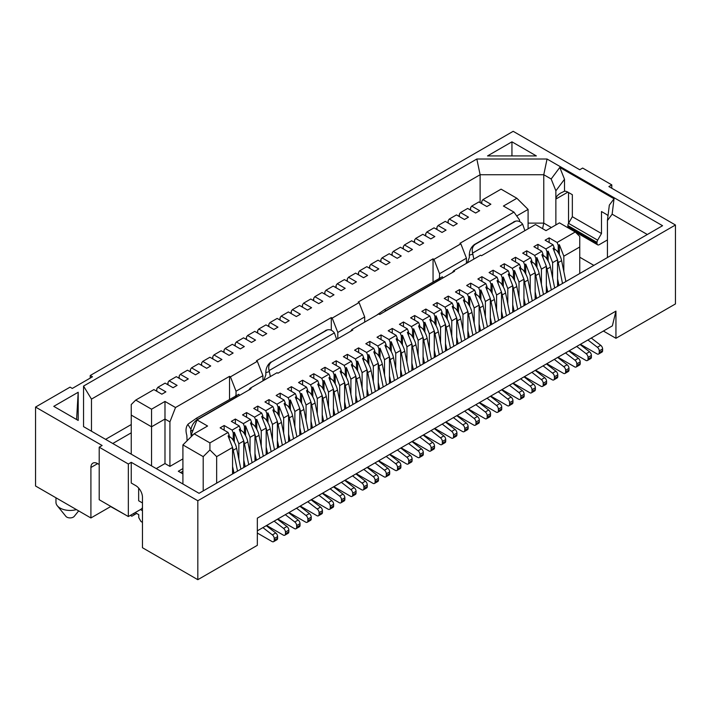 <?xml version="1.0" encoding="UTF-8"?>
<svg xmlns="http://www.w3.org/2000/svg" width="711" height="711" viewBox="0 0 711 711"><rect width="100%" height="100%" fill="white"/><g stroke="black" fill="none" stroke-linecap="round" stroke-linejoin="round"><path stroke-width="1.07" d="M234.026 473.126L232.559 466.514M240.887 469.162L236.612 448.277A14.416 8.319 -120 0 0 231.83 438.349L229.2 436.296M232.559 447.699A14.416 8.319 60 0 1 233.252 450.223L237.527 471.1M262.919 527.615L272.375 534.894A3.173 1.831 60 0 1 274.25 538.529L274.25 540.218A3.173 1.831 60 0 1 273.593 541.675L276.961 539.729A3.173 1.831 -120 0 0 277.61 538.28L277.61 536.592A3.173 1.831 -120 0 0 275.744 532.957L266.278 525.678M273.593 541.675A3.173 1.831 60 0 1 272.011 541.515L257.329 533.037M193.179 429.844L190.619 431.319L191.348 436.545M187.082 440.776L186.851 435.479C185.482 430.768 185.82 427.089 187.855 424.423L188.335 423.934M180.452 472.477L182.914 471.509M263.861 380.332L265.852 374.857L265.816 372.68L269.362 371.586L270.349 376.581M467.376 262.83L469.367 257.364L469.331 255.178C469.367 250.663 471.055 247.108 474.415 244.531L475.375 244.237C472.611 246.157 471.669 249.117 472.566 253.107L473.855 259.088M188.362 423.916L196.556 418.148L238.78 394.312M376.634 315.213L384.82 309.454L442.295 276.81M334.366 332.89C332.401 330.313 330.1 329.291 327.442 329.851L271.86 361.73C269.096 363.659 268.154 366.609 269.051 370.6L269.362 371.586M336.632 339.351L334.392 332.881L269.025 370.618M524.905 230.648L522.638 224.205C520.674 221.61 518.372 220.597 515.706 221.148L475.375 244.237M196.556 418.148L197.391 419.481L236.585 396.854L235.625 395.592M384.82 309.454L385.664 310.778L440.091 279.352L439.14 278.099M326.18 330.375L271.86 361.73M514.444 221.672L474.415 244.531M238.141 396.214L236.585 396.854M197.391 419.481C193.916 421.996 191.774 425.285 190.966 429.346L190.619 431.319M441.655 278.712L440.091 279.352M385.664 310.778L384.047 311.969M265.816 372.662C265.852 368.156 267.549 364.61 270.909 362.023M325.336 330.597L326.82 330.02M513.609 221.903L515.093 221.317M55.965 497.789L55.965 502.304A14.104 8.141 0 0 0 57.298 505.761A14.104 8.141 0 0 0 76.397 509.583M78.672 510.898L74.228 516.373A4.595 2.657 180 0 1 70.069 517.901A4.595 2.657 180 0 1 65.901 516.373L57.298 505.761M516.879 198.28L501.077 189.153L482.92 199.631L490.874 204.226L486.839 206.554L478.885 201.96L471.713 206.101L479.667 210.696L475.632 213.024L467.678 208.43L460.506 212.571L468.46 217.166L464.425 219.495L456.471 214.9L449.299 219.041L457.253 223.636L453.218 225.965L445.264 221.37L438.092 225.511L446.046 230.106L442.02 232.435L434.057 227.84L426.884 231.982L434.839 236.576L430.813 238.905L422.849 234.31L415.677 238.452L423.64 243.046L419.606 245.375L411.642 240.78L404.47 244.922L412.433 249.517L408.398 251.845L400.435 247.25L393.263 251.392L401.226 255.987L397.191 258.315L389.228 253.72L382.056 257.862L390.019 262.457L385.984 264.785L378.03 260.19L370.849 264.332L378.812 268.927L374.777 271.255L366.823 266.661L359.65 270.802L367.605 275.397L363.57 277.725L355.616 273.131L348.443 277.272L356.398 281.867L352.363 284.196L344.408 279.601L337.236 283.742L345.19 288.337L341.156 290.666L333.201 286.071L326.029 290.212L333.983 294.807L329.948 297.136L321.994 292.541L314.822 296.683L322.776 301.277L318.741 303.606L310.787 299.011L303.615 303.153L311.569 307.747L307.534 310.076L299.58 305.481L292.408 309.623L300.362 314.218L296.327 316.546L288.373 311.951L281.2 316.093L289.155 320.688L285.12 323.016L277.166 318.421L269.993 322.563L277.948 327.158L273.913 329.486L265.958 324.891L258.786 329.033L266.741 333.628L262.706 335.956L254.751 331.362L247.579 335.503L255.533 340.098L251.498 342.426L243.544 337.832L236.372 341.973L244.326 346.568L240.291 348.897L232.337 344.302L225.165 348.443L233.119 353.038L229.093 355.367L221.13 350.772L213.958 354.913L221.921 359.508L217.886 361.837L209.923 357.242L202.751 361.384L210.714 365.978L206.679 368.307L198.716 363.712L191.543 367.854L199.507 372.448L195.472 374.777L187.508 370.182L180.336 374.324L188.299 378.919L184.265 381.247L176.301 376.652L169.129 380.794L177.092 385.389L173.057 387.717L165.103 383.122L157.931 387.264L165.885 391.859L161.85 394.187L153.896 389.592L135.739 400.08L151.541 409.198L164.988 401.439L175.519 407.519L229.537 376.332L230.435 376.848L257.329 361.321L256.431 360.806L331.29 317.586L332.188 318.101L359.091 302.575L358.193 302.059L433.052 258.84L433.95 259.355L460.844 243.829L459.946 243.304L513.964 212.118L503.424 206.039L516.879 198.28L528.086 209.407L528.086 228.818M151.541 465.883L151.541 426.804L131.251 415.091L131.251 454.169M203.204 490.919L203.204 456.631L182.914 444.917L182.914 483.995M481.463 255.729L480.565 255.213L453.671 270.74L454.569 271.255L379.71 314.475L378.812 313.96L351.909 329.486L352.807 330.011L277.948 373.231L277.05 372.706L250.156 388.242L251.054 388.757L197.036 419.943L207.576 426.022L194.121 433.79L209.923 442.909L228.08 432.43L220.126 427.835L224.161 425.507L232.115 430.102L239.287 425.96L231.333 421.365L235.368 419.037L243.322 423.632L250.494 419.49L242.54 414.895L246.575 412.567L254.529 417.161L261.701 413.02L253.747 408.425L257.782 406.097L265.736 410.691L272.908 406.55L264.954 401.955L268.98 399.626L276.943 404.221L284.116 400.08L276.161 395.485L280.187 393.156L288.151 397.751L295.323 393.61L287.36 389.015L291.394 386.686L299.358 391.281L306.53 387.14L298.567 382.545L302.602 380.216L310.565 384.811L317.737 380.669L309.774 376.075L313.809 373.746L321.772 378.341L328.944 374.199L320.981 369.604L325.016 367.276L332.97 371.871L340.151 367.729L332.188 363.134L336.223 360.806L344.177 365.401L351.35 361.259L343.395 356.664L347.43 354.336L355.384 358.931L362.557 354.789L354.602 350.194L358.637 347.866L366.592 352.46L373.764 348.319L365.81 343.724L369.844 341.396L377.799 345.99L384.971 341.849L377.017 337.254L381.052 334.925L389.006 339.52L396.178 335.379L388.224 330.784L392.259 328.455L400.213 333.05L407.385 328.909L399.431 324.314L403.466 321.985L411.42 326.58L418.592 322.439L410.638 317.844L414.673 315.515L422.627 320.11L429.8 315.968L421.845 311.374L425.88 309.045L433.834 313.64L441.007 309.498L433.052 304.903L437.087 302.575L445.042 307.17L452.214 303.028L444.259 298.433L448.294 296.105L456.249 300.7L463.421 296.558L455.467 291.963L459.502 289.635L467.456 294.23L474.628 290.088L466.674 285.493L470.709 283.165L478.663 287.759L485.835 283.618L477.881 279.023L481.907 276.695L489.87 281.289L497.042 277.148L489.079 272.553L493.114 270.224L501.077 274.819L508.249 270.678L500.286 266.083L504.321 263.754L512.284 268.349L519.457 264.208L511.493 259.613L515.528 257.284L523.492 261.879L530.664 257.738L522.701 253.143L526.735 250.814L534.699 255.409L541.871 251.267L533.908 246.673L537.943 244.344L545.897 248.939L553.069 244.797L545.115 240.202L549.15 237.874L557.104 242.469L575.261 231.982L559.459 222.863L546.012 230.631L535.481 224.543L481.463 255.729M528.086 209.407L516.701 215.975M156.242 468.593L164.988 463.554L164.988 419.037L151.541 426.804L151.541 409.198M513.964 212.118L519.563 220.019L519.563 221.548M164.988 463.554L169.92 466.398L169.92 421.881L164.988 419.037L164.988 401.439M192.805 435.096L191.437 434.305L191.437 436.456M169.92 466.398L182.914 458.888M229.537 399.111L229.537 376.332M175.519 407.519L169.92 421.881M433.052 281.609L433.052 258.84M351.909 329.486L350.665 331.246M466.443 263.363L466.443 258.191L439.549 273.717L439.549 277.859M439.549 273.717L433.95 259.355M359.091 302.575L364.69 316.937L364.69 322.11M364.69 316.937L337.796 332.464L337.796 338.676M262.937 380.865L262.937 375.684L236.034 391.219L236.034 395.36M236.034 391.219L230.435 376.848M135.739 400.08L131.251 404.532L131.251 415.091M575.261 231.982L579.749 236.434L579.749 246.993L563.832 256.182L563.832 271.522M203.204 456.631L209.923 449.947L209.923 442.909M194.121 433.79L182.914 444.917M197.036 419.943L191.437 434.305M466.443 258.191L460.844 243.829M262.937 375.684L257.329 361.321M332.188 318.101L337.796 332.464M248.912 389.992L250.156 388.242M452.427 272.491L453.671 270.74M232.559 473.97L232.559 447.441L216.651 456.631L216.651 483.151M209.923 449.947L216.651 456.631M232.559 447.441L228.08 435.95L229.2 435.301L228.08 432.43M223.485 429.773L224.161 429.391L224.161 425.507M238.843 459.155L238.843 443.815L234.354 432.324L234.354 442.162M234.354 432.324L233.235 432.972L233.235 440.278M233.235 469.562L233.235 473.579M229.2 438.82L229.2 435.301M156.802 389.779L156.047 390.846M156.802 391.281L156.802 388.846L157.931 387.264M243.766 467.5L243.766 440.971L238.843 443.815M243.766 440.971L239.287 429.48L240.407 428.831L239.287 425.96M232.115 430.102L233.235 432.972M234.692 423.303L235.368 422.921L235.368 419.037M250.05 452.685L250.05 437.345L245.562 425.853L245.562 435.692M245.562 425.853L244.442 426.502L244.442 433.808M244.442 463.092L244.442 467.109M240.407 432.35L240.407 428.831M168.009 383.309L167.254 384.375M168.009 384.811L168.009 382.376L169.129 380.794M254.973 461.03L254.973 434.501L250.05 437.345M254.973 434.501L250.494 423.009L251.614 422.361L250.494 419.49M243.322 423.632L244.442 426.502M245.899 416.833L246.575 416.45L246.575 412.567M261.248 446.215L261.248 430.875L256.769 419.383L256.769 429.222M256.769 419.383L255.649 420.032L255.649 427.338M255.649 456.622L255.649 460.639M251.614 425.88L251.614 422.361M179.216 376.839L178.461 377.905M179.216 378.341L179.216 375.906L180.336 374.324M266.181 454.56L266.181 428.031L261.248 430.875M266.181 428.031L261.701 416.539L262.821 415.891L261.701 413.02M254.529 417.161L255.649 420.032M257.106 410.363L257.782 409.98L257.782 406.097M272.455 439.745L272.455 424.405L267.976 412.913L267.976 422.752M267.976 412.913L266.856 413.562L266.856 420.868M266.856 450.152L266.856 454.169M262.821 419.41L262.821 415.891M190.424 370.369L189.668 371.435M190.424 371.871L190.424 369.436L191.543 367.854M277.388 448.09L277.388 421.561L272.455 424.405M277.388 421.561L272.908 410.069L274.028 409.42L272.908 406.55M265.736 410.691L266.856 413.562M268.314 403.892L268.98 403.51L268.98 399.626M283.662 433.275L283.662 417.935L279.183 406.443L279.183 416.282M279.183 406.443L278.063 407.092L278.063 414.397M278.063 443.682L278.063 447.699M274.028 412.94L274.028 409.42M201.631 363.899L200.875 364.965M201.631 365.401L201.631 362.966L202.751 361.384M288.595 441.62L288.595 415.091L283.662 417.935M288.595 415.091L284.116 403.599L285.235 402.95L284.116 400.08M276.943 404.221L278.063 407.092M279.521 397.422L280.187 397.04L280.187 393.156M294.869 426.804L294.869 411.465L290.39 399.973L290.39 409.812M290.39 399.973L289.27 400.622L289.27 407.927M289.27 437.212L289.27 441.229M285.235 406.47L285.235 402.95M212.838 357.429L212.082 358.495M212.838 358.931L212.838 356.495L213.958 354.913M299.802 435.15L299.802 408.621L294.869 411.465M299.802 408.621L295.323 397.129L296.443 396.48L295.323 393.61M288.151 397.751L289.27 400.622M290.728 390.952L291.394 390.57L291.394 386.686M306.077 420.334L306.077 404.994L301.597 393.503L301.597 403.341M301.597 393.503L300.477 394.152L300.477 401.457M300.477 430.742L300.477 434.759M296.443 400L296.443 396.48M224.045 350.958L223.29 352.025M224.045 352.46L224.045 350.025L225.165 348.443M311.009 428.68L311.009 402.15L306.077 404.994M311.009 402.15L306.53 390.659L307.65 390.01L306.53 387.14M299.358 391.281L300.477 394.152M301.935 384.482L302.602 384.1L302.602 380.216M317.284 413.864L317.284 398.524L312.804 387.033L312.804 396.871M312.804 387.033L311.685 387.682L311.685 394.987M311.685 424.271L311.685 428.289M307.65 393.53L307.65 390.01M235.252 344.488L234.497 345.555M235.252 345.99L235.252 343.555L236.372 341.973M322.216 422.21L322.216 395.68L317.284 398.524M322.216 395.68L317.737 384.189L318.857 383.54L317.737 380.669M310.565 384.811L311.685 387.682M313.142 378.012L313.809 377.63L313.809 373.746M328.491 407.394L328.491 392.054L324.012 380.563L324.012 390.401M324.012 380.563L322.892 381.212L322.892 388.517M322.892 417.801L322.892 421.819M318.857 387.06L318.857 383.54M246.459 338.018L245.704 339.085M246.459 339.52L246.459 337.085L247.579 335.503M333.423 415.739L333.423 389.21L328.491 392.054M333.423 389.21L328.944 377.719L330.064 377.07L328.944 374.199M321.772 378.341L322.892 381.212M324.349 371.542L325.016 371.16L325.016 367.276M339.698 400.924L339.698 385.584L335.219 374.093L335.219 383.931M335.219 374.093L334.099 374.741L334.099 382.047M334.099 411.331L334.099 415.348M330.064 380.589L330.064 377.07M257.666 331.548L256.911 332.615M257.666 333.05L257.666 330.615L258.786 329.033M344.631 409.269L344.631 382.74L339.698 385.584M344.631 382.74L340.151 371.249L341.271 370.6L340.151 367.729M332.97 371.871L334.099 374.741M335.556 365.072L336.223 364.69L336.223 360.806M350.905 394.454L350.905 379.114L346.426 367.623L346.426 377.461M346.426 367.623L345.306 368.271L345.306 375.577M345.306 404.861L345.306 408.878M341.271 374.119L341.271 370.6M268.874 325.078L268.118 326.145M268.874 326.58L268.874 324.145L269.993 322.563M355.838 402.799L355.838 376.27L350.905 379.114M355.838 376.27L351.35 364.779L352.478 364.13L351.35 361.259M344.177 365.401L345.306 368.271M346.755 358.602L347.43 358.22L347.43 354.336M362.112 387.984L362.112 372.644L357.633 361.152L357.633 370.991M357.633 361.152L356.504 361.801L356.504 369.107M356.504 398.391L356.504 402.408M352.478 367.649L352.478 364.13M280.081 318.608L279.325 319.674M280.081 320.11L280.081 317.675L281.2 316.093M367.045 396.329L367.045 369.8L362.112 372.644M367.045 369.8L362.557 358.308L363.677 357.66L362.557 354.789M355.384 358.931L356.504 361.801M357.962 352.132L358.637 351.749L358.637 347.866M373.319 381.514L373.319 366.174L368.84 354.682L368.84 364.521M368.84 354.682L367.711 355.331L367.711 362.637M367.711 391.921L367.711 395.938M363.677 361.179L363.677 357.66M291.288 312.138L290.532 313.204M291.288 313.64L291.288 311.205L292.408 309.623M378.252 389.859L378.252 363.33L373.319 366.174M378.252 363.33L373.764 351.838L374.884 351.19L373.764 348.319M366.592 352.46L367.711 355.331M369.169 345.662L369.844 345.279L369.844 341.396M384.527 375.044L384.527 359.704L380.038 348.212L380.038 358.051M380.038 348.212L378.919 348.861L378.919 356.167M378.919 385.451L378.919 389.468M374.884 354.709L374.884 351.19M302.495 305.668L301.74 306.734M302.495 307.17L302.495 304.735L303.615 303.153M389.459 383.389L389.459 356.86L384.527 359.704M389.459 356.86L384.971 345.368L386.091 344.719L384.971 341.849M377.799 345.99L378.919 348.861M380.376 339.191L381.052 338.809L381.052 334.925M395.734 368.574L395.734 353.234L391.246 341.742L391.246 351.581M391.246 341.742L390.126 342.391L390.126 349.696M390.126 378.981L390.126 382.998M386.091 348.239L386.091 344.719M313.702 299.198L312.947 300.264M313.702 300.7L313.702 298.265L314.822 296.683M400.666 376.919L400.666 350.39L395.734 353.234M400.666 350.39L396.178 338.898L397.298 338.249L396.178 335.379M389.006 339.52L390.126 342.391M391.583 332.721L392.259 332.339L392.259 328.455M406.941 362.103L406.941 346.764L402.453 335.272L402.453 345.111M402.453 335.272L401.333 335.921L401.333 343.226M401.333 372.511L401.333 376.528M397.298 341.769L397.298 338.249M324.909 292.728L324.154 293.794M324.909 294.23L324.909 291.794L326.029 290.212M411.873 370.449L411.873 343.92L406.941 346.764M411.873 343.92L407.385 332.428L408.505 331.779L407.385 328.909M400.213 333.05L401.333 335.921M402.79 326.251L403.466 325.869L403.466 321.985M418.148 355.633L418.148 340.293L413.66 328.802L413.66 338.64M413.66 328.802L412.54 329.451L412.54 336.756M412.54 366.041L412.54 370.058M408.505 335.299L408.505 331.779M336.116 286.257L335.361 287.324M336.116 287.759L336.116 285.324L337.236 283.742M423.081 363.979L423.081 337.449L418.148 340.293M423.081 337.449L418.592 325.958L419.712 325.309L418.592 322.439M411.42 326.58L412.54 329.451M413.998 319.781L414.673 319.399L414.673 315.515M429.355 349.163L429.355 333.823L424.867 322.332L424.867 332.17M424.867 322.332L423.747 322.981L423.747 330.286M423.747 359.57L423.747 363.588M419.712 328.829L419.712 325.309M347.324 279.787L346.559 280.854M347.324 281.289L347.324 278.854L348.443 277.272M434.279 357.509L434.279 330.979L429.355 333.823M434.279 330.979L429.8 319.488L430.919 318.839L429.8 315.968M422.627 320.11L423.747 322.981M425.205 313.311L425.88 312.929L425.88 309.045M440.562 342.693L440.562 327.353L436.074 315.862L436.074 325.7M436.074 315.862L434.954 316.511L434.954 323.816M434.954 353.1L434.954 357.118M430.919 322.359L430.919 318.839M358.522 273.317L357.766 274.384M358.522 274.819L358.522 272.384L359.65 270.802M445.486 351.038L445.486 324.509L440.562 327.353M445.486 324.509L441.007 313.018L442.126 312.369L441.007 309.498M433.834 313.64L434.954 316.511M436.412 306.841L437.087 306.459L437.087 302.575M451.769 336.223L451.769 320.883L447.281 309.392L447.281 319.23M447.281 309.392L446.161 310.04L446.161 317.346M446.161 346.63L446.161 350.647M442.126 315.888L442.126 312.369M369.729 266.847L368.973 267.914M369.729 268.349L369.729 265.914L370.849 264.332M456.693 344.568L456.693 318.039L451.769 320.883M456.693 318.039L452.214 306.548L453.334 305.899L452.214 303.028M445.042 307.17L446.161 310.04M447.619 300.371L448.294 299.989L448.294 296.105M462.968 329.753L462.968 314.413L458.488 302.922L458.488 312.76M458.488 302.922L457.369 303.57L457.369 310.876M457.369 340.16L457.369 344.177M453.334 309.418L453.334 305.899M380.936 260.377L380.181 261.444M380.936 261.879L380.936 259.444L382.056 257.862M467.9 338.098L467.9 311.569L462.968 314.413M467.9 311.569L463.421 300.078L464.541 299.429L463.421 296.558M456.249 300.7L457.369 303.57M458.826 293.901L459.502 293.519L459.502 289.635M474.175 323.283L474.175 307.943L469.695 296.451L469.695 306.29M469.695 296.451L468.576 297.1L468.576 304.406M468.576 333.69L468.576 337.707M464.541 302.948L464.541 299.429M392.143 253.907L391.388 254.973M392.143 255.409L392.143 252.974L393.263 251.392M479.107 331.628L479.107 305.099L474.175 307.943M479.107 305.099L474.628 293.607L475.748 292.959L474.628 290.088M467.456 294.23L468.576 297.1M470.033 287.431L470.709 287.048L470.709 283.165M485.382 316.813L485.382 301.473L480.903 289.981L480.903 299.82M480.903 289.981L479.783 290.63L479.783 297.936M479.783 327.22L479.783 331.237M475.748 296.478L475.748 292.959M403.35 247.437L402.595 248.503M403.35 248.939L403.35 246.504L404.47 244.922M490.314 325.158L490.314 298.629L485.382 301.473M490.314 298.629L485.835 287.137L486.955 286.489L485.835 283.618M478.663 287.759L479.783 290.63M481.24 280.961L481.907 280.578L481.907 276.695M496.589 310.343L496.589 295.003L492.11 283.511L492.11 293.35M492.11 283.511L490.99 284.16L490.99 291.466M490.99 320.75L490.99 324.767M486.955 290.008L486.955 286.489M414.557 240.967L413.802 242.033M414.557 242.469L414.557 240.034L415.677 238.452M501.522 318.688L501.522 292.159L496.589 295.003M501.522 292.159L497.042 280.667L498.162 280.018L497.042 277.148M489.87 281.289L490.99 284.16M492.447 274.49L493.114 274.108L493.114 270.224M507.796 303.873L507.796 288.533L503.317 277.041L503.317 286.88M503.317 277.041L502.197 277.69L502.197 284.995M502.197 314.28L502.197 318.297M498.162 283.538L498.162 280.018M425.765 234.497L425.009 235.563M425.765 235.999L425.765 233.564L426.884 231.982M512.729 312.218L512.729 285.689L507.796 288.533M512.729 285.689L508.249 274.197L509.369 273.548L508.249 270.678M501.077 274.819L502.197 277.69M503.655 268.02L504.321 267.638L504.321 263.754M519.003 297.402L519.003 282.063L514.524 270.571L514.524 280.41M514.524 270.571L513.404 271.22L513.404 278.525M513.404 307.81L513.404 311.827M509.369 277.068L509.369 273.548M436.972 228.027L436.216 229.093M436.972 229.529L436.972 227.093L438.092 225.511M523.936 305.748L523.936 279.219L519.003 282.063M523.936 279.219L519.457 267.727L520.576 267.078L519.457 264.208M512.284 268.349L513.404 271.22M514.862 261.55L515.528 261.168L515.528 257.284M530.21 290.932L530.21 275.592L525.731 264.101L525.731 273.939M525.731 264.101L524.611 264.75L524.611 272.055M524.611 301.34L524.611 305.357M520.576 270.598L520.576 267.078M448.179 221.556L447.423 222.623M448.179 223.058L448.179 220.623L449.299 219.041M535.143 299.278L535.143 272.748L530.21 275.592M535.143 272.748L530.664 261.257L531.784 260.608L530.664 257.738M523.492 261.879L524.611 264.75M526.069 255.08L526.735 254.698L526.735 250.814M541.418 284.462L541.418 269.122L536.938 257.631L536.938 267.469M536.938 257.631L535.818 258.28L535.818 265.585M535.818 294.869L535.818 298.887M531.784 264.128L531.784 260.608M459.386 215.086L458.631 216.153M459.386 216.588L459.386 214.153L460.506 212.571M546.35 292.808L546.35 266.278L541.418 269.122M546.35 266.278L541.871 254.787L542.991 254.138L541.871 251.267M534.699 255.409L535.818 258.28M537.276 248.61L537.943 248.228L537.943 244.344M552.625 277.992L552.625 262.652L548.145 251.161L548.145 260.999M548.145 251.161L547.026 251.81L547.026 259.115M547.026 288.399L547.026 292.417M542.991 257.658L542.991 254.138M470.593 208.616L469.838 209.683M470.593 210.118L470.593 207.683L471.713 206.101M557.557 286.337L557.557 259.808L552.625 262.652M579.749 273.522L579.749 246.993M557.104 242.469L558.233 245.339L559.353 244.691L563.832 256.182M557.557 259.808L553.069 248.317L554.198 247.668L553.069 244.797M545.897 248.939L547.026 251.81M548.474 242.14L549.15 241.758L549.15 237.874M559.353 244.691L559.353 254.529M558.233 245.339L558.233 252.645M558.233 281.929L558.233 285.946M554.198 251.187L554.198 247.668M481.045 203.213L481.8 202.146M481.8 203.648L481.8 201.213L482.92 199.631M182.914 473.899L178.319 471.251L182.914 468.593M528.086 223.121L543.773 223.121L543.773 174.728L480.121 174.728L91.47 399.111L91.47 431.204M555.878 190.815L551.167 178.994L543.773 174.728L547.052 159.024L476.832 159.024L480.121 174.728L480.121 202.679M105.592 439.354L131.251 424.538M91.47 399.111L83.543 386.082L83.543 426.627L199.053 493.31L662.563 225.707L547.052 159.024M476.832 159.024L83.543 386.082M511.947 141.827L487.524 155.931L536.361 155.931L511.947 141.827L511.947 155.931M78.192 392.259L53.769 406.354L78.192 420.45L78.192 392.259L76.584 419.526M675.45 224.996L197.818 500.757L197.818 579.687L257.329 545.337L257.329 518.159L615.939 311.116L615.939 338.294L675.45 303.935L675.45 224.996L608.883 186.566L611.798 184.887L611.798 188.246M603.39 331.042L615.939 338.294M615.939 311.116L612.358 325.869L257.329 530.841M331.29 317.586L331.29 330.242M112.765 443.495L131.251 432.821M542.591 228.649L543.773 223.121L551.389 227.52M90.235 378.083L90.235 375.497L513.182 131.313L579.749 169.742L582.656 168.063L611.798 184.887M125.651 514.986L110.632 506.579L90.91 517.963L35.55 486.004L35.55 407.065L70.06 387.14L72.3 388.437L92.474 376.786L90.235 375.497M140.44 509.556L142.458 510.72M593.863 265.372L579.749 257.222M136.628 513.44L131.819 516.222L130.362 515.377M142.458 522.363L141 521.527L138.761 517.644L138.761 514.666L135.17 512.595M134.059 513.244L134.059 514.924M197.818 579.687L142.458 547.728L142.458 497.256A9.51 5.492 60 0 0 135.739 485.613L131.251 483.027L131.251 462.319L197.818 500.757M90.91 517.963L90.91 467.5A9.51 5.492 60 0 1 92.883 463.145A9.51 5.492 60 0 1 97.638 463.616L99.202 464.523M99.202 447.183L99.202 499.717L128.344 516.542L128.344 464.007L99.202 447.183L102.117 445.495L35.55 407.065M568.542 192.521L568.542 223.316M567.867 226.551L597 243.375L597 242.371L567.867 225.556L567.867 226.551A3.173 1.831 -60 0 0 568.524 228L568.542 228.107M607.416 239.945L599.249 244.664A3.173 1.831 120 0 1 597.658 244.824A3.173 1.831 120 0 1 597 243.375M142.458 507.645A3.173 1.831 120 0 1 140.894 509.298L128.344 516.542M555.869 224.934L555.86 190.841L564.507 179.27L564.507 191.232A9.51 5.492 60 0 1 567.867 192.13L555.86 199.062M647.321 234.506L612.135 214.189L607.425 220.579L607.425 257.542M128.344 464.007L131.251 462.319M567.867 225.556A3.173 1.831 -60 0 1 568.524 223.343L572.346 216.713L572.346 194.716L567.867 192.13M608.021 215.682A9.51 5.492 60 0 0 605.968 214.127L601.488 211.54L601.488 233.537L597.658 240.167A3.173 1.831 120 0 0 597 242.371M142.458 502.953L138.654 500.757L138.654 488.066M601.488 233.537L572.346 216.713M607.407 220.597L609.327 205.15L614.037 198.751L559.797 167.432L564.507 179.27M614.037 198.751L612.135 214.189M551.167 178.994L559.797 167.432M555.878 199.053C555.949 196.911 557.637 194.867 560.926 192.921L564.507 191.232M245.233 466.656L243.766 460.044M252.094 462.692L247.819 441.807A14.416 8.319 -120 0 0 243.038 431.879L240.407 429.826M243.766 441.229A14.416 8.319 60 0 1 244.46 443.753L248.734 464.63M274.126 521.145L283.582 528.424A3.173 1.831 60 0 1 285.458 532.059L285.458 533.748A3.173 1.831 60 0 1 284.8 535.205L288.168 533.259A3.173 1.831 -120 0 0 288.817 531.81L288.817 530.122A3.173 1.831 -120 0 0 286.951 526.487L277.486 519.208M284.8 535.205A3.173 1.831 60 0 1 283.218 535.045L266.634 525.473M256.44 460.186L254.973 453.574M263.301 456.222L259.026 435.336A14.416 8.319 -120 0 0 254.245 425.409L251.614 423.356M254.973 434.759A14.416 8.319 60 0 1 255.667 437.283L259.942 458.16M285.333 514.675L294.789 521.954A3.173 1.831 60 0 1 296.665 525.589L296.665 527.278A3.173 1.831 60 0 1 296.007 528.735L299.367 526.789A3.173 1.831 -120 0 0 300.024 525.34L300.024 523.652A3.173 1.831 -120 0 0 298.158 520.017L288.693 512.738M296.007 528.735A3.173 1.831 60 0 1 294.425 528.575L277.841 519.003M267.638 453.716L266.181 447.103M274.508 449.752L270.233 428.866A14.416 8.319 -120 0 0 265.452 418.939L262.821 416.886M266.181 428.289A14.416 8.319 60 0 1 266.874 430.813L271.149 451.689M296.54 508.205L305.997 515.484A3.173 1.831 60 0 1 307.872 519.119L307.872 520.808A3.173 1.831 60 0 1 307.214 522.265L310.574 520.319A3.173 1.831 -120 0 0 311.231 518.87L311.231 517.181A3.173 1.831 -120 0 0 309.365 513.546L299.9 506.268M307.214 522.265A3.173 1.831 60 0 1 305.632 522.105L289.048 512.533M278.845 447.246L277.388 440.633M285.715 443.282L281.44 422.396A14.416 8.319 -120 0 0 276.659 412.469L274.028 410.416M277.388 421.819A14.416 8.319 60 0 1 278.081 424.343L282.356 445.219M307.747 501.735L317.204 509.014A3.173 1.831 60 0 1 319.079 512.649L319.079 514.337A3.173 1.831 60 0 1 318.421 515.795L321.781 513.849A3.173 1.831 -120 0 0 322.439 512.4L322.439 510.711A3.173 1.831 -120 0 0 320.563 507.076L311.107 499.789M318.421 515.795A3.173 1.831 60 0 1 316.839 515.635L300.255 506.063M290.052 440.776L288.595 434.163M296.922 436.812L292.648 415.926A14.416 8.319 -120 0 0 287.866 405.999L285.235 403.946M288.595 415.348A14.416 8.319 60 0 1 289.288 417.872L293.554 438.749M318.955 495.265L328.411 502.544A3.173 1.831 60 0 1 330.286 506.179L330.286 507.867A3.173 1.831 60 0 1 329.628 509.325L332.988 507.378A3.173 1.831 -120 0 0 333.646 505.93L333.646 504.241A3.173 1.831 -120 0 0 331.77 500.606L322.314 493.318M329.628 509.325A3.173 1.831 60 0 1 328.047 509.165L311.454 499.593M301.26 434.305L299.802 427.693M308.13 430.342L303.855 409.456A14.416 8.319 -120 0 0 299.073 399.529L296.443 397.476M299.802 408.878A14.416 8.319 60 0 1 300.495 411.402L304.761 432.279M330.153 488.795L339.618 496.074A3.173 1.831 60 0 1 341.493 499.709L341.493 501.397A3.173 1.831 60 0 1 340.836 502.855L344.195 500.908A3.173 1.831 -120 0 0 344.853 499.46L344.853 497.771A3.173 1.831 -120 0 0 342.978 494.136L333.521 486.848M340.836 502.855A3.173 1.831 60 0 1 339.254 502.695L322.661 493.123M312.467 427.835L311.009 421.223M319.337 423.872L315.062 402.986A14.416 8.319 -120 0 0 310.272 393.059L307.65 391.006M311.009 402.408A14.416 8.319 60 0 1 311.702 404.932L315.968 425.809M341.36 482.325L350.825 489.603A3.173 1.831 60 0 1 352.7 493.238L352.7 494.927A3.173 1.831 60 0 1 352.043 496.385L355.402 494.438A3.173 1.831 -120 0 0 356.06 492.99L356.06 491.301A3.173 1.831 -120 0 0 354.185 487.666L344.728 480.378M352.043 496.385A3.173 1.831 60 0 1 350.461 496.225L333.868 486.653M323.674 421.365L322.216 414.753M330.544 417.401L326.269 396.516A14.416 8.319 -120 0 0 321.479 386.588L318.857 384.535M322.216 395.938A14.416 8.319 60 0 1 322.901 398.462L327.176 419.339M352.567 475.855L362.032 483.133A3.173 1.831 60 0 1 363.908 486.768L363.908 488.457A3.173 1.831 60 0 1 363.25 489.915L366.609 487.968A3.173 1.831 -120 0 0 367.267 486.52L367.267 484.831A3.173 1.831 -120 0 0 365.392 481.196L355.935 473.908M363.25 489.915A3.173 1.831 60 0 1 361.668 489.755L345.075 480.183M334.881 414.895L333.423 408.283M341.751 410.931L337.476 390.046A14.416 8.319 -120 0 0 332.686 380.118L330.064 378.065M333.423 389.468A14.416 8.319 60 0 1 334.108 391.992L338.383 412.869M363.774 469.384L373.239 476.663A3.173 1.831 60 0 1 375.115 480.298L375.115 481.987A3.173 1.831 60 0 1 374.457 483.444L377.817 481.498A3.173 1.831 -120 0 0 378.474 480.049L378.474 478.361A3.173 1.831 -120 0 0 376.599 474.726L367.143 467.438M374.457 483.444A3.173 1.831 60 0 1 372.866 483.284L356.282 473.713M346.088 408.425L344.631 401.813M352.949 404.461L348.683 383.576A14.416 8.319 -120 0 0 343.893 373.648L341.271 371.595M344.631 382.998A14.416 8.319 60 0 1 345.315 385.522L349.59 406.399M374.981 462.914L384.447 470.193A3.173 1.831 60 0 1 386.322 473.828L386.322 475.517A3.173 1.831 60 0 1 385.664 476.974L389.024 475.028A3.173 1.831 -120 0 0 389.681 473.579L389.681 471.891A3.173 1.831 -120 0 0 387.806 468.256L378.35 460.968M385.664 476.974A3.173 1.831 60 0 1 384.073 476.814L367.489 467.243M357.295 401.955L355.838 395.343M364.156 397.991L359.89 377.106A14.416 8.319 -120 0 0 355.1 367.178L352.478 365.125M355.838 376.528A14.416 8.319 60 0 1 356.522 379.052L360.797 399.929M386.189 456.444L395.654 463.723A3.173 1.831 60 0 1 397.529 467.358L397.529 469.047A3.173 1.831 60 0 1 396.871 470.504L400.231 468.558A3.173 1.831 -120 0 0 400.888 467.109L400.888 465.421A3.173 1.831 -120 0 0 399.013 461.786L389.548 454.498M396.871 470.504A3.173 1.831 60 0 1 395.28 470.344L378.696 460.772M368.502 395.485L367.045 388.873M375.364 391.521L371.098 370.635A14.416 8.319 -120 0 0 366.307 360.708L363.677 358.655M367.045 370.058A14.416 8.319 60 0 1 367.729 372.582L372.004 393.459M397.396 449.974L406.861 457.253A3.173 1.831 60 0 1 408.727 460.888L408.727 462.577A3.173 1.831 60 0 1 408.078 464.034L411.438 462.088A3.173 1.831 -120 0 0 412.096 460.639L412.096 458.95A3.173 1.831 -120 0 0 410.22 455.316L400.755 448.028M408.078 464.034A3.173 1.831 60 0 1 406.488 463.874L389.904 454.302M379.71 389.015L378.252 382.402M386.571 385.051L382.296 364.165A14.416 8.319 -120 0 0 377.514 354.238L374.884 352.185M378.252 363.588A14.416 8.319 60 0 1 378.936 366.112L383.211 386.988M408.603 443.504L418.068 450.783A3.173 1.831 60 0 1 419.934 454.418L419.934 456.107A3.173 1.831 60 0 1 419.286 457.564L422.645 455.618A3.173 1.831 -120 0 0 423.303 454.169L423.303 452.48A3.173 1.831 -120 0 0 421.427 448.845L411.962 441.558M419.286 457.564A3.173 1.831 60 0 1 417.695 457.404L401.111 447.832M390.917 382.545L389.459 375.932M397.778 378.581L393.503 357.695A14.416 8.319 -120 0 0 388.721 347.768L386.091 345.715M389.459 357.118A14.416 8.319 60 0 1 390.143 359.642L394.418 380.518M419.81 437.034L429.275 444.313A3.173 1.831 60 0 1 431.142 447.948L431.142 449.636A3.173 1.831 60 0 1 430.493 451.094L433.852 449.148A3.173 1.831 -120 0 0 434.51 447.699L434.51 446.01A3.173 1.831 -120 0 0 432.635 442.375L423.169 435.088M430.493 451.094A3.173 1.831 60 0 1 428.902 450.934L412.318 441.362M402.124 376.075L400.666 369.462M408.985 372.111L404.71 351.225A14.416 8.319 -120 0 0 399.929 341.298L397.298 339.245M400.666 350.647A14.416 8.319 60 0 1 401.351 353.171L405.625 374.048M431.017 430.564L440.482 437.843A3.173 1.831 60 0 1 442.349 441.478L442.349 443.166A3.173 1.831 60 0 1 441.691 444.624L445.059 442.677A3.173 1.831 -120 0 0 445.717 441.229L445.717 439.54A3.173 1.831 -120 0 0 443.842 435.905L434.377 428.617M441.691 444.624A3.173 1.831 60 0 1 440.109 444.464L423.525 434.892M413.331 369.604L411.873 362.992M420.192 365.641L415.917 344.755A14.416 8.319 -120 0 0 411.136 334.828L408.505 332.775M411.873 344.177A14.416 8.319 60 0 1 412.558 346.701L416.833 367.578M442.224 424.094L451.689 431.373A3.173 1.831 60 0 1 453.556 435.008L453.556 436.696A3.173 1.831 60 0 1 452.898 438.154L456.266 436.207A3.173 1.831 -120 0 0 456.924 434.759L456.924 433.07A3.173 1.831 -120 0 0 455.049 429.435L445.584 422.147M452.898 438.154A3.173 1.831 60 0 1 451.316 437.994L434.732 428.422M424.538 363.134L423.081 356.522M431.399 359.171L427.124 338.285A14.416 8.319 -120 0 0 422.343 328.358L419.712 326.305M423.081 337.707A14.416 8.319 60 0 1 423.765 340.231L428.04 361.108M453.431 417.624L462.888 424.902A3.173 1.831 60 0 1 464.763 428.537L464.763 430.226A3.173 1.831 60 0 1 464.105 431.684L467.474 429.737A3.173 1.831 -120 0 0 468.131 428.289L468.131 426.6A3.173 1.831 -120 0 0 466.256 422.965L456.791 415.677M464.105 431.684A3.173 1.831 60 0 1 462.523 431.524L445.939 421.952M435.745 356.664L434.279 350.052M442.606 352.7L438.332 331.815A14.416 8.319 -120 0 0 433.55 321.887L430.919 319.834M434.279 331.237A14.416 8.319 60 0 1 434.972 333.761L439.247 354.638M464.638 411.154L474.095 418.432A3.173 1.831 60 0 1 475.97 422.067L475.97 423.756A3.173 1.831 60 0 1 475.312 425.214L478.681 423.267A3.173 1.831 -120 0 0 479.33 421.819L479.33 420.13A3.173 1.831 -120 0 0 477.463 416.495L467.998 409.207M475.312 425.214A3.173 1.831 60 0 1 473.73 425.054L457.146 415.482M446.952 350.194L445.486 343.582M453.814 346.23L449.539 325.345A14.416 8.319 -120 0 0 444.757 315.417L442.126 313.364M445.486 324.767A14.416 8.319 60 0 1 446.179 327.291L450.454 348.168M475.846 404.683L485.302 411.962A3.173 1.831 60 0 1 487.177 415.597L487.177 417.286A3.173 1.831 60 0 1 486.52 418.743L489.888 416.797A3.173 1.831 -120 0 0 490.537 415.348L490.537 413.66A3.173 1.831 -120 0 0 488.67 410.025L479.205 402.737M486.52 418.743A3.173 1.831 60 0 1 484.938 418.583L468.353 409.012M458.16 343.724L456.693 337.112M465.021 339.76L460.746 318.875A14.416 8.319 -120 0 0 455.964 308.947L453.334 306.894M456.693 318.297A14.416 8.319 60 0 1 457.386 320.821L461.661 341.698M487.053 398.213L496.509 405.492A3.173 1.831 60 0 1 498.384 409.127L498.384 410.816A3.173 1.831 60 0 1 497.727 412.273L501.086 410.327A3.173 1.831 -120 0 0 501.744 408.878L501.744 407.19A3.173 1.831 -120 0 0 499.877 403.555L490.412 396.267M497.727 412.273A3.173 1.831 60 0 1 496.145 412.113L479.561 402.542M469.367 337.254L467.9 330.642M476.228 333.29L471.953 312.405A14.416 8.319 -120 0 0 467.171 302.477L464.541 300.424M467.9 311.827A14.416 8.319 60 0 1 468.593 314.351L472.868 335.228M498.26 391.743L507.716 399.022A3.173 1.831 60 0 1 509.591 402.657L509.591 404.346A3.173 1.831 60 0 1 508.934 405.803L512.293 403.857A3.173 1.831 -120 0 0 512.951 402.408L512.951 400.72A3.173 1.831 -120 0 0 511.085 397.085L501.619 389.797M508.934 405.803A3.173 1.831 60 0 1 507.352 405.643L490.768 396.071M480.565 330.784L479.107 324.172M487.435 326.82L483.16 305.934A14.416 8.319 -120 0 0 478.379 296.007L475.748 293.954M479.107 305.357A14.416 8.319 60 0 1 479.801 307.881L484.075 328.758M509.467 385.273L518.923 392.552A3.173 1.831 60 0 1 520.799 396.187L520.799 397.876A3.173 1.831 60 0 1 520.141 399.333L523.5 397.387A3.173 1.831 -120 0 0 524.158 395.938L524.158 394.25A3.173 1.831 -120 0 0 522.292 390.615L512.827 383.327M520.141 399.333A3.173 1.831 60 0 1 518.559 399.173L501.975 389.601M491.772 324.314L490.314 317.701M498.642 320.35L494.367 299.464A14.416 8.319 -120 0 0 489.586 289.537L486.955 287.484M490.314 298.887A14.416 8.319 60 0 1 491.008 301.411L495.274 322.287M520.674 378.803L530.13 386.082A3.173 1.831 60 0 1 532.006 389.717L532.006 391.406A3.173 1.831 60 0 1 531.348 392.863L534.708 390.917A3.173 1.831 -120 0 0 535.365 389.468L535.365 387.779A3.173 1.831 -120 0 0 533.49 384.144L524.034 376.857M531.348 392.863A3.173 1.831 60 0 1 529.766 392.703L513.173 383.131M502.979 317.844L501.522 311.231M509.849 313.88L505.574 292.994A14.416 8.319 -120 0 0 500.793 283.067L498.162 281.014M501.522 292.417A14.416 8.319 60 0 1 502.215 294.941L506.481 315.817M531.872 372.333L541.338 379.612A3.173 1.831 60 0 1 543.213 383.247L543.213 384.935A3.173 1.831 60 0 1 542.555 386.393L545.915 384.447A3.173 1.831 -120 0 0 546.572 382.998L546.572 381.309A3.173 1.831 -120 0 0 544.697 377.674L535.241 370.387M542.555 386.393A3.173 1.831 60 0 1 540.973 386.233L524.38 376.661M514.186 311.374L512.729 304.761M521.056 307.41L516.781 286.524A14.416 8.319 -120 0 0 511.991 276.597L509.369 274.544M512.729 285.946A14.416 8.319 60 0 1 513.422 288.47L517.688 309.347M543.08 365.863L552.545 373.142A3.173 1.831 60 0 1 554.42 376.777L554.42 378.465A3.173 1.831 60 0 1 553.762 379.923L557.122 377.976A3.173 1.831 -120 0 0 557.78 376.528L557.78 374.839A3.173 1.831 -120 0 0 555.904 371.204L546.448 363.916M553.762 379.923A3.173 1.831 60 0 1 552.18 379.763L535.587 370.191M525.393 304.903L523.936 298.291M532.263 300.94L527.989 280.054A14.416 8.319 -120 0 0 523.198 270.127L520.576 268.074M523.936 279.476A14.416 8.319 60 0 1 524.629 282L528.895 302.877M554.287 359.393L563.752 366.672A3.173 1.831 60 0 1 565.627 370.307L565.627 371.995A3.173 1.831 60 0 1 564.969 373.453L568.329 371.506A3.173 1.831 -120 0 0 568.987 370.058L568.987 368.369A3.173 1.831 -120 0 0 567.111 364.734L557.655 357.446M564.969 373.453A3.173 1.831 60 0 1 563.388 373.293L546.795 363.721M536.601 298.433L535.143 291.821M543.471 294.47L539.196 273.584A14.416 8.319 -120 0 0 534.405 263.657L531.784 261.604M535.143 273.006A14.416 8.319 60 0 1 535.827 275.53L540.102 296.407M565.494 352.923L574.959 360.201A3.173 1.831 60 0 1 576.834 363.836L576.834 365.525A3.173 1.831 60 0 1 576.177 366.983L579.536 365.036A3.173 1.831 -120 0 0 580.194 363.588L580.194 361.899A3.173 1.831 -120 0 0 578.319 358.264L568.862 350.976M576.177 366.983A3.173 1.831 60 0 1 574.586 366.823L558.002 357.251M547.808 291.963L546.35 285.351M554.678 287.999L550.403 267.114A14.416 8.319 -120 0 0 545.613 257.186L542.991 255.133M546.35 266.536A14.416 8.319 60 0 1 547.035 269.06L551.309 289.937M576.701 346.453L586.166 353.731A3.173 1.831 60 0 1 588.041 357.366L588.041 359.055A3.173 1.831 60 0 1 587.384 360.513L590.743 358.566A3.173 1.831 -120 0 0 591.401 357.118L591.401 355.429A3.173 1.831 -120 0 0 589.526 351.794L580.069 344.506M587.384 360.513A3.173 1.831 60 0 1 585.793 360.353L569.209 350.781M559.015 285.493L557.557 278.881M565.876 281.529L561.61 260.644A14.416 8.319 -120 0 0 556.82 250.716L554.198 248.663M557.557 260.066A14.416 8.319 60 0 1 558.242 262.59L562.517 283.467M587.908 339.982L597.373 347.261A3.173 1.831 60 0 1 599.249 350.896L599.249 352.585A3.173 1.831 60 0 1 598.591 354.042L601.95 352.096A3.173 1.831 -120 0 0 602.608 350.647L602.608 348.959A3.173 1.831 -120 0 0 600.733 345.324L591.268 338.036M598.591 354.042A3.173 1.831 60 0 1 597 353.882L580.416 344.311M236.612 448.277L233.252 450.223M277.61 536.592L274.25 538.529M274.25 540.218L277.61 538.28M272.375 534.894L275.744 532.957M191.437 434.732L190.93 435.025M182.914 471.251L182.194 471.669M472.539 253.116L522.656 224.178M190.957 429.355L187.855 424.423M472.877 254.094L469.331 255.178M568.524 223.343L597.658 240.167M97.638 463.616L90.91 467.5M247.819 441.807L244.46 443.753M288.817 530.122L285.458 532.059M285.458 533.748L288.817 531.81M283.582 528.424L286.951 526.487M259.026 435.336L255.667 437.283M300.024 523.652L296.665 525.589M296.665 527.278L300.024 525.34M294.789 521.954L298.158 520.017M270.233 428.866L266.874 430.813M311.231 517.181L307.872 519.119M307.872 520.808L311.231 518.87M305.997 515.484L309.365 513.546M281.44 422.396L278.081 424.343M322.439 510.711L319.079 512.649M319.079 514.337L322.439 512.4M317.204 509.014L320.563 507.076M292.648 415.926L289.288 417.872M333.646 504.241L330.286 506.179M330.286 507.867L333.646 505.93M328.411 502.544L331.77 500.606M303.855 409.456L300.495 411.402M344.853 497.771L341.493 499.709M341.493 501.397L344.853 499.46M339.618 496.074L342.978 494.136M315.062 402.986L311.702 404.932M356.06 491.301L352.7 493.238M352.7 494.927L356.06 492.99M350.825 489.603L354.185 487.666M326.269 396.516L322.901 398.462M367.267 484.831L363.908 486.768M363.908 488.457L367.267 486.52M362.032 483.133L365.392 481.196M337.476 390.046L334.108 391.992M378.474 478.361L375.115 480.298M375.115 481.987L378.474 480.049M373.239 476.663L376.599 474.726M348.683 383.576L345.315 385.522M389.681 471.891L386.322 473.828M386.322 475.517L389.681 473.579M384.447 470.193L387.806 468.256M359.89 377.106L356.522 379.052M400.888 465.421L397.529 467.358M397.529 469.047L400.888 467.109M395.654 463.723L399.013 461.786M371.098 370.635L367.729 372.582M412.096 458.95L408.727 460.888M408.727 462.577L412.096 460.639M406.861 457.253L410.22 455.316M382.296 364.165L378.936 366.112M423.303 452.48L419.934 454.418M419.934 456.107L423.303 454.169M418.068 450.783L421.427 448.845M393.503 357.695L390.143 359.642M434.51 446.01L431.142 447.948M431.142 449.636L434.51 447.699M429.275 444.313L432.635 442.375M404.71 351.225L401.351 353.171M445.717 439.54L442.349 441.478M442.349 443.166L445.717 441.229M440.482 437.843L443.842 435.905M415.917 344.755L412.558 346.701M456.924 433.07L453.556 435.008M453.556 436.696L456.924 434.759M451.689 431.373L455.049 429.435M427.124 338.285L423.765 340.231M468.131 426.6L464.763 428.537M464.763 430.226L468.131 428.289M462.888 424.902L466.256 422.965M438.332 331.815L434.972 333.761M479.33 420.13L475.97 422.067M475.97 423.756L479.33 421.819M474.095 418.432L477.463 416.495M449.539 325.345L446.179 327.291M490.537 413.66L487.177 415.597M487.177 417.286L490.537 415.348M485.302 411.962L488.67 410.025M460.746 318.875L457.386 320.821M501.744 407.19L498.384 409.127M498.384 410.816L501.744 408.878M496.509 405.492L499.877 403.555M471.953 312.405L468.593 314.351M512.951 400.72L509.591 402.657M509.591 404.346L512.951 402.408M507.716 399.022L511.085 397.085M483.16 305.934L479.801 307.881M524.158 394.25L520.799 396.187M520.799 397.876L524.158 395.938M518.923 392.552L522.292 390.615M494.367 299.464L491.008 301.411M535.365 387.779L532.006 389.717M532.006 391.406L535.365 389.468M530.13 386.082L533.49 384.144M505.574 292.994L502.215 294.941M546.572 381.309L543.213 383.247M543.213 384.935L546.572 382.998M541.338 379.612L544.697 377.674M516.781 286.524L513.422 288.47M557.78 374.839L554.42 376.777M554.42 378.465L557.78 376.528M552.545 373.142L555.904 371.204M527.989 280.054L524.629 282M568.987 368.369L565.627 370.307M565.627 371.995L568.987 370.058M563.752 366.672L567.111 364.734M539.196 273.584L535.827 275.53M580.194 361.899L576.834 363.836M576.834 365.525L580.194 363.588M574.959 360.201L578.319 358.264M550.403 267.114L547.035 269.06M591.401 355.429L588.041 357.366M588.041 359.055L591.401 357.118M586.166 353.731L589.526 351.794M561.61 260.644L558.242 262.59M602.608 348.959L599.249 350.896M599.249 352.585L602.608 350.647M597.373 347.261L600.733 345.324M326.545 330.091L327.451 329.851M514.817 221.388L515.724 221.148M442.26 276.766L443.104 277.877M238.745 394.267L239.589 395.378M568.524 228L597.658 244.824"/></g></svg>
